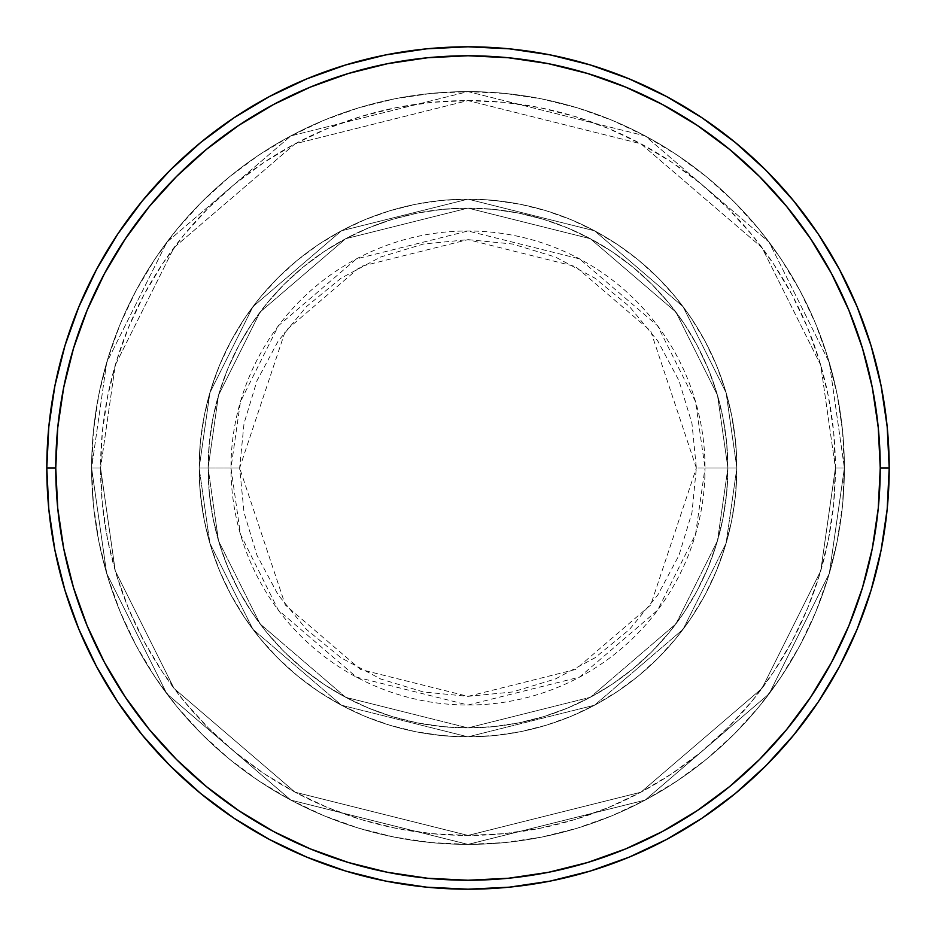 <?xml version="1.0" encoding="UTF-8"?>
<svg xmlns="http://www.w3.org/2000/svg" width="936" height="936" viewBox="0 0 936 936"><rect width="100%" height="100%" fill="white"/><g stroke="black" fill="none" stroke-linecap="round" stroke-linejoin="round"><path stroke-width="0.7" stroke-dasharray="4.68 3.51" d="M696.361 468L650.684 330.981L575.465 266.514L468 239.639L360.535 266.514L285.316 330.981L239.639 468L230.981 468L240.47 401.638L278.39 325.786L356.464 258.874L468 230.981L579.536 258.874L657.61 325.786L695.53 401.638L705.019 468L696.361 468L691.973 423.446L678.974 380.613L657.868 341.137L629.472 306.528L594.863 278.132L555.387 257.026L512.554 244.027L468 239.639L423.446 244.027L380.613 257.026L341.137 278.132L306.528 306.528L278.132 341.137L257.026 380.613L244.027 423.446L239.639 468L244.027 512.554L257.026 555.387L278.132 594.863L306.528 629.472L341.137 657.868L380.613 678.974L423.446 691.973L468 696.361L512.554 691.973L555.387 678.974L594.863 657.868L629.472 629.472L657.868 594.863L678.974 555.387L691.973 512.554L696.361 468L705.019 468A237.019 237.019 0 0 0 468 230.981A237.019 237.019 0 0 0 230.981 468L199.146 468L209.898 543.278L252.919 629.308L341.476 705.217L468 736.854L594.524 705.217L683.081 629.308L726.102 543.278L736.854 468L727.892 468L717.491 540.774L675.909 623.938L590.3 697.308L468 727.892L345.7 697.308L260.091 623.938L218.509 540.774L208.108 468L199.146 468L208.108 468L218.509 540.774L260.091 623.938L345.7 697.308L468 727.892L590.3 697.308L675.909 623.938L717.491 540.774L727.892 468L736.854 468L726.102 543.278L683.081 629.308L594.524 705.217L468 736.854L341.476 705.217L252.919 629.308L209.898 543.278L199.146 468L209.898 543.278L252.919 629.308L341.476 705.217L468 736.854L594.524 705.217L683.081 629.308L726.102 543.278L736.854 468L727.892 468L717.491 540.774L675.909 623.938L590.3 697.308L468 727.892L345.7 697.308L260.091 623.938L218.509 540.774L208.108 468L199.146 468L208.108 468L218.509 540.774L260.091 623.938L345.7 697.308L468 727.892L590.3 697.308L675.909 623.938L717.491 540.774L727.892 468L736.854 468L726.102 543.278L683.081 629.308L594.524 705.217L468 736.854L341.476 705.217L252.919 629.308L209.898 543.278L199.146 468L209.898 543.278L252.919 629.308L341.476 705.217L468 736.854L594.524 705.217L683.081 629.308L726.102 543.278L736.854 468L727.892 468L717.491 540.774L675.909 623.938L590.3 697.308L468 727.892L345.7 697.308L260.091 623.938L218.509 540.774L208.108 468L199.146 468L208.108 468L218.509 540.774L260.091 623.938L345.7 697.308L468 727.892L590.3 697.308L675.909 623.938L717.491 540.774L727.892 468L736.854 468L726.102 543.278L683.081 629.308L594.524 705.217L468 736.854L341.476 705.217L252.919 629.308L209.898 543.278L199.146 468A268.854 268.854 0 0 1 468 199.146A268.854 268.854 0 0 1 736.854 468A268.854 268.854 0 0 0 468 199.146A268.854 268.854 0 0 0 199.146 468A268.854 268.854 0 0 1 468 199.146A268.854 268.854 0 0 1 736.854 468A268.854 268.854 0 0 0 468 199.146A268.854 268.854 0 0 0 199.146 468A268.854 268.854 0 0 1 468 199.146A268.854 268.854 0 0 1 736.854 468L705.019 468L736.854 468A268.854 268.854 0 0 0 468 199.146A268.854 268.854 0 0 0 199.146 468A268.854 268.854 0 0 1 468 199.146A268.854 268.854 0 0 1 736.854 468A268.854 268.854 0 0 0 468 199.146A268.854 268.854 0 0 0 199.146 468A268.854 268.854 0 0 1 468 199.146A268.854 268.854 0 0 1 736.854 468A268.854 268.854 0 0 1 468 736.854A268.854 268.854 0 0 1 199.146 468A268.854 268.854 0 0 0 468 736.854A268.854 268.854 0 0 0 736.854 468A268.854 268.854 0 0 1 468 736.854A268.854 268.854 0 0 1 199.146 468A268.854 268.854 0 0 0 468 736.854A268.854 268.854 0 0 0 736.854 468A268.854 268.854 0 0 1 468 736.854A268.854 268.854 0 0 1 199.146 468L230.981 468A237.019 237.019 0 0 0 468 705.019A237.019 237.019 0 0 0 705.019 468L695.53 534.362L657.61 610.213L579.536 677.126L468 705.019L356.464 677.126L278.39 610.213L240.47 534.362L230.981 468L239.639 468L285.316 605.019L360.535 669.486L468 696.361L575.465 669.486L650.684 605.019L696.361 468M844.389 468L835.427 468A367.427 367.427 0 0 0 468 100.573A367.427 367.427 0 0 0 100.573 468L91.611 468A376.389 376.389 0 0 1 468 91.611A376.389 376.389 0 0 1 844.389 468L835.427 468L820.732 570.878L761.939 688.463L640.903 792.207L468 835.427L295.097 792.207L174.061 688.463L115.268 570.878L100.573 468L91.611 468L106.669 573.394L166.889 693.833L290.874 800.105L468 844.389L645.126 800.105L769.111 693.833L829.331 573.394L844.389 468L829.331 573.394L769.111 693.833L645.126 800.105L468 844.389L290.874 800.105L166.889 693.833L106.669 573.394L91.611 468L100.573 468L115.268 570.878L174.061 688.463L295.097 792.207L468 835.427L640.903 792.207L761.939 688.463L820.732 570.878L835.427 468L844.389 468A376.389 376.389 0 0 0 468 91.611A376.389 376.389 0 0 0 91.611 468A376.389 376.389 0 0 1 468 91.611A376.389 376.389 0 0 1 844.389 468L842.575 431.11L837.158 394.571L828.184 358.734L815.736 323.961L799.952 290.569L780.963 258.886L758.956 229.215L734.152 201.848L706.785 177.044L677.114 155.037L645.43 136.048L612.039 120.264L577.266 107.816L541.429 98.842L504.89 93.424L468 91.611L431.11 93.424L394.571 98.842L358.734 107.816L323.961 120.264L290.569 136.048L258.886 155.037L229.215 177.044L201.848 201.848L177.044 229.215L155.037 258.886L136.048 290.569L120.264 323.961L107.816 358.734L98.842 394.571L93.424 431.11L91.611 468L93.424 504.89L98.842 541.429L107.816 577.266L120.264 612.039L136.048 645.43L155.037 677.114L177.044 706.785L201.848 734.152L229.215 758.956L258.886 780.963L290.569 799.952L323.961 815.736L358.734 828.184L394.571 837.158L431.11 842.575L468 844.389L504.89 842.575L541.429 837.158L577.266 828.184L612.039 815.736L645.43 799.952L677.114 780.963L706.785 758.956L734.152 734.152L758.956 706.785L780.963 677.114L799.952 645.43L815.736 612.039L828.184 577.266L837.158 541.429L842.575 504.89L844.389 468A376.389 376.389 0 0 1 468 844.389A376.389 376.389 0 0 1 91.611 468A376.389 376.389 0 0 0 468 844.389A376.389 376.389 0 0 0 844.389 468L835.427 468L833.66 504.013L828.372 539.686L819.608 574.657L807.464 608.611L792.043 641.207L773.51 672.13L752.029 701.099L727.81 727.81L701.099 752.029L672.13 773.51L641.207 792.043L608.611 807.464L574.657 819.608L539.686 828.372L504.013 833.66L468 835.427L431.987 833.66L396.314 828.372L361.343 819.608L327.389 807.464L294.793 792.043L263.87 773.51L234.901 752.029L208.19 727.81L183.971 701.099L162.49 672.13L143.957 641.207L128.536 608.611L116.392 574.657L107.628 539.686L102.34 504.013L100.573 468L102.34 431.987L107.628 396.314L116.392 361.343L128.536 327.389L143.957 294.793L162.49 263.87L183.971 234.901L208.19 208.19L234.901 183.971L263.87 162.49L294.793 143.957L327.389 128.536L361.343 116.392L396.314 107.628L431.987 102.34L468 100.573L504.013 102.34L539.686 107.628L574.657 116.392L608.611 128.536L641.207 143.957L672.13 162.49L701.099 183.971L727.81 208.19L752.029 234.901L773.51 263.87L792.043 294.793L807.464 327.389L819.608 361.343L828.372 396.314L833.66 431.987L835.427 468L820.732 365.122L761.939 247.537L640.903 143.793L468 100.573L295.097 143.793L174.061 247.537L115.268 365.122L100.573 468L91.611 468L106.669 362.606L166.889 242.167L290.874 135.895L468 91.611L645.126 135.895L769.111 242.167L829.331 362.606L844.389 468L829.331 362.606L769.111 242.167L645.126 135.895L468 91.611L290.874 135.895L166.889 242.167L106.669 362.606L91.611 468L100.573 468L115.268 365.122L174.061 247.537L295.097 143.793L468 100.573L640.903 143.793L761.939 247.537L820.732 365.122L835.427 468L844.389 468A376.389 376.389 0 0 1 468 844.389A376.389 376.389 0 0 1 91.611 468L100.573 468A367.427 367.427 0 0 0 468 835.427A367.427 367.427 0 0 0 835.427 468L844.389 468M208.108 468A259.892 259.892 0 0 1 468 208.108A259.892 259.892 0 0 1 727.892 468A259.892 259.892 0 0 0 468 208.108A259.892 259.892 0 0 0 208.108 468L209.36 493.471L213.104 518.696L219.305 543.442L227.893 567.45L238.797 590.511L251.913 612.39L267.099 632.876L284.228 651.772L303.124 668.901L323.61 684.087L345.489 697.203L368.55 708.107L392.558 716.695L417.304 722.896L442.529 726.64L468 727.892L493.471 726.64L518.696 722.896L543.442 716.695L567.45 708.107L590.511 697.203L612.39 684.087L632.876 668.901L651.772 651.772L668.901 632.876L684.087 612.39L697.203 590.511L708.107 567.45L716.695 543.442L722.896 518.696L726.64 493.471L727.892 468L726.64 442.529L722.896 417.304L716.695 392.558L708.107 368.55L697.203 345.489L684.087 323.61L668.901 303.124L651.772 284.228L632.876 267.099L612.39 251.913L590.511 238.797L567.45 227.893L543.442 219.305L518.696 213.104L493.471 209.36L468 208.108L442.529 209.36L417.304 213.104L392.558 219.305L368.55 227.893L345.489 238.797L323.61 251.913L303.124 267.099L284.228 284.228L267.099 303.124L251.913 323.61L238.797 345.489L227.893 368.55L219.305 392.558L213.104 417.304L209.36 442.529L208.108 468A259.892 259.892 0 0 0 468 727.892A259.892 259.892 0 0 0 727.892 468A259.892 259.892 0 0 1 468 727.892A259.892 259.892 0 0 1 208.108 468L209.36 442.529L213.104 417.304L219.305 392.558L227.893 368.55L238.797 345.489L251.913 323.61L267.099 303.124L284.228 284.228L303.124 267.099L323.61 251.913L345.489 238.797L368.55 227.893L392.558 219.305L417.304 213.104L442.529 209.36L468 208.108L493.471 209.36L518.696 213.104L543.442 219.305L567.45 227.893L590.511 238.797L612.39 251.913L632.876 267.099L651.772 284.228L668.901 303.124L684.087 323.61L697.203 345.489L708.107 368.55L716.695 392.558L722.896 417.304L726.64 442.529L727.892 468L726.64 493.471L722.896 518.696L716.695 543.442L708.107 567.45L697.203 590.511L684.087 612.39L668.901 632.876L651.772 651.772L632.876 668.901L612.39 684.087L590.511 697.203L567.45 708.107L543.442 716.695L518.696 722.896L493.471 726.64L468 727.892L442.529 726.64L417.304 722.896L392.558 716.695L368.55 708.107L345.489 697.203L323.61 684.087L303.124 668.901L284.228 651.772L267.099 632.876L251.913 612.39L238.797 590.511L227.893 567.45L219.305 543.442L213.104 518.696L209.36 493.471L208.108 468L199.146 468L200.444 494.348L204.317 520.451L210.729 546.039L219.609 570.89L230.899 594.734L244.46 617.362L260.173 638.563L277.898 658.102L297.437 675.827L318.638 691.54L341.266 705.1L365.11 716.391L389.961 725.271L415.549 731.683L441.652 735.556L468 736.854L494.348 735.556L520.451 731.683L546.039 725.271L570.89 716.391L594.734 705.1L617.362 691.54L638.563 675.827L658.102 658.102L675.827 638.563L691.54 617.362L705.1 594.734L716.391 570.89L725.271 546.039L731.683 520.451L735.556 494.348L736.854 468L735.556 441.652L731.683 415.549L725.271 389.961L716.391 365.11L705.1 341.266L691.54 318.638L675.827 297.437L658.102 277.898L638.563 260.173L617.362 244.46L594.734 230.899L570.89 219.609L546.039 210.729L520.451 204.317L494.348 200.444L468 199.146L441.652 200.444L415.549 204.317L389.961 210.729L365.11 219.609L341.266 230.899L318.638 244.46L297.437 260.173L277.898 277.898L260.173 297.437L244.46 318.638L230.899 341.266L219.609 365.11L210.729 389.961L204.317 415.549L200.444 441.652L199.146 468A268.854 268.854 0 0 0 468 736.854A268.854 268.854 0 0 0 736.854 468A268.854 268.854 0 0 1 468 736.854A268.854 268.854 0 0 1 199.146 468A268.854 268.854 0 0 0 468 736.854A268.854 268.854 0 0 0 736.854 468A268.854 268.854 0 0 1 468 736.854A268.854 268.854 0 0 1 199.146 468L209.898 392.722L252.919 306.692L341.476 230.782L468 199.146L594.524 230.782L683.081 306.692L726.102 392.722L736.854 468L727.892 468L717.491 395.226L675.909 312.062L590.3 238.692L468 208.108L345.7 238.692L260.091 312.062L218.509 395.226L208.108 468L218.509 395.226L260.091 312.062L345.7 238.692L468 208.108L590.3 238.692L675.909 312.062L717.491 395.226L727.892 468L736.854 468L726.102 392.722L683.081 306.692L594.524 230.782L468 199.146L341.476 230.782L252.919 306.692L209.898 392.722L199.146 468L208.108 468L199.146 468L209.898 392.722L252.919 306.692L341.476 230.782L468 199.146L594.524 230.782L683.081 306.692L726.102 392.722L736.854 468L727.892 468L717.491 395.226L675.909 312.062L590.3 238.692L468 208.108L345.7 238.692L260.091 312.062L218.509 395.226L208.108 468L218.509 395.226L260.091 312.062L345.7 238.692L468 208.108L590.3 238.692L675.909 312.062L717.491 395.226L727.892 468L736.854 468L726.102 392.722L683.081 306.692L594.524 230.782L468 199.146L341.476 230.782L252.919 306.692L209.898 392.722L199.146 468L208.108 468L199.146 468L209.898 392.722L252.919 306.692L341.476 230.782L468 199.146L594.524 230.782L683.081 306.692L726.102 392.722L736.854 468L727.892 468L717.491 395.226L675.909 312.062L590.3 238.692L468 208.108L345.7 238.692L260.091 312.062L218.509 395.226L208.108 468L218.509 395.226L260.091 312.062L345.7 238.692L468 208.108L590.3 238.692L675.909 312.062L717.491 395.226L727.892 468L736.854 468L726.102 392.722L683.081 306.692L594.524 230.782L468 199.146L341.476 230.782L252.919 306.692L209.898 392.722L199.146 468L208.108 468M889.2 468A421.2 421.2 0 0 0 468 46.8A421.2 421.2 0 0 0 46.8 468A421.2 421.2 0 0 0 468 889.2A421.2 421.2 0 0 0 889.2 468"/><path stroke-width="1.4" d="M46.8 468L55.762 468A412.238 412.238 0 0 1 468 55.762A412.238 412.238 0 0 1 880.238 468L889.2 468A421.2 421.2 0 0 0 468 46.8A421.2 421.2 0 0 0 46.8 468A421.2 421.2 0 0 1 468 46.8A421.2 421.2 0 0 1 889.2 468A421.2 421.2 0 0 1 468 889.2A421.2 421.2 0 0 1 46.8 468L48.824 426.711L54.896 385.831L64.935 345.735L78.858 306.809L96.537 269.451L117.784 233.988L142.412 200.795L170.165 170.165L200.795 142.412L233.988 117.784L269.451 96.537L306.809 78.858L345.735 64.935L385.831 54.896L426.711 48.824L468 46.8L509.289 48.824L550.169 54.896L590.265 64.935L629.191 78.858L666.549 96.537L702.012 117.784L735.205 142.412L765.835 170.165L793.588 200.795L818.216 233.988L839.463 269.451L857.142 306.809L871.065 345.735L881.104 385.831L887.176 426.711L889.2 468L887.176 509.289L881.104 550.169L871.065 590.265L857.142 629.191L839.463 666.549L818.216 702.012L793.588 735.205L765.835 765.835L735.205 793.588L702.012 818.216L666.549 839.463L629.191 857.142L590.265 871.065L550.169 881.104L509.289 887.176L468 889.2L426.711 887.176L385.831 881.104L345.735 871.065L306.809 857.142L269.451 839.463L233.988 818.216L200.795 793.588L170.165 765.835L142.412 735.205L117.784 702.012L96.537 666.549L78.858 629.191L64.935 590.265L54.896 550.169L48.824 509.289L46.8 468A421.2 421.2 0 0 0 468 889.2A421.2 421.2 0 0 0 889.2 468L880.238 468L878.249 427.588L872.317 387.574L862.489 348.332L848.858 310.249L831.566 273.675L810.763 238.972L786.661 206.482L759.494 176.506L729.518 149.339L697.027 125.237L662.325 104.434L625.751 87.142L587.668 73.511L548.426 63.683L508.412 57.751L468 55.762L427.588 57.751L387.574 63.683L348.332 73.511L310.249 87.142L273.675 104.434L238.972 125.237L206.482 149.339L176.506 176.506L149.339 206.482L125.237 238.972L104.434 273.675L87.142 310.249L73.511 348.332L63.683 387.574L57.751 427.588L55.762 468L57.751 508.412L63.683 548.426L73.511 587.668L87.142 625.751L104.434 662.325L125.237 697.027L149.339 729.518L176.506 759.494L206.482 786.661L238.972 810.763L273.675 831.566L310.249 848.858L348.332 862.489L387.574 872.317L427.588 878.249L468 880.238L508.412 878.249L548.426 872.317L587.668 862.489L625.751 848.858L662.325 831.566L697.027 810.763L729.518 786.661L759.494 759.494L786.661 729.518L810.763 697.027L831.566 662.325L848.858 625.751L862.489 587.668L872.317 548.426L878.249 508.412L880.238 468A412.238 412.238 0 0 1 468 880.238A412.238 412.238 0 0 1 55.762 468L46.8 468"/></g></svg>
